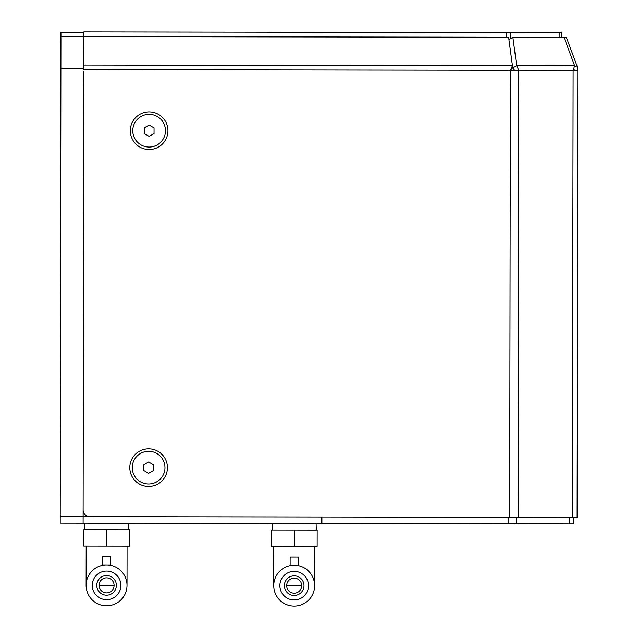 <?xml version="1.0" encoding="UTF-8"?>
<svg xmlns="http://www.w3.org/2000/svg" width="638" height="638" viewBox="0 0 638 638"><rect width="100%" height="100%" fill="white"/><g stroke="black" fill="none" stroke-linecap="round" stroke-linejoin="round"><path stroke-width="0.96" d="M106.554 595.182A9.817 9.817 0 0 1 98.077 580.452A9.817 9.817 0 0 1 115.079 580.476A9.817 9.817 0 0 1 106.554 595.182M106.562 592.893A7.528 7.528 0 0 1 100.062 581.593A7.528 7.528 0 0 1 113.093 581.617A7.528 7.528 0 0 1 106.562 592.893M110.693 565.34L110.701 556.751L102.527 556.735L102.511 565.332M102.511 564.917L110.693 564.925M106.546 599.68A14.315 14.315 0 0 1 94.185 578.195A14.315 14.315 0 0 1 118.979 578.227A14.315 14.315 0 0 1 106.546 599.68M106.538 605.813A20.448 20.448 0 0 1 88.873 575.117A20.448 20.448 0 0 1 124.29 575.173A20.448 20.448 0 0 1 106.538 605.813M106.65 529.755L129.554 529.787L129.53 546.144L83.73 546.08L83.753 529.715L106.65 529.755L106.626 546.112M294.174 595.469A9.817 9.817 0 0 1 285.696 580.732A9.817 9.817 0 0 1 302.699 580.755A9.817 9.817 0 0 1 294.174 595.469M294.182 593.18A7.528 7.528 0 0 1 287.682 581.88A7.528 7.528 0 0 1 300.713 581.904A7.528 7.528 0 0 1 294.182 593.18M298.313 565.627L298.321 557.03L290.146 557.022L290.13 565.611M290.13 565.196L298.313 565.212M294.166 599.967A14.315 14.315 0 0 1 281.805 578.475A14.315 14.315 0 0 1 306.599 578.514A14.315 14.315 0 0 1 294.166 599.967M294.158 606.1A20.448 20.448 0 0 1 276.501 575.404A20.448 20.448 0 0 1 311.91 575.46A20.448 20.448 0 0 1 294.158 606.1M294.277 530.034L317.174 530.074L317.15 546.431L271.349 546.359L271.373 530.003L294.277 530.034L294.246 546.399M149.14 125.032L154.045 127.871L154.037 133.533L149.125 136.365L144.22 133.517L144.228 127.855L149.14 125.032M132.776 130.67A16.357 16.357 0 0 1 157.331 116.539A16.357 16.357 0 0 1 157.291 144.874A16.357 16.357 0 0 1 132.776 130.67M148.63 461.992L153.535 464.831L153.527 470.501L148.614 473.324L143.709 470.485L143.717 464.815L148.63 461.992M132.265 467.63A16.357 16.357 0 0 1 156.82 453.506A16.357 16.357 0 0 1 156.781 481.834A16.357 16.357 0 0 1 132.265 467.63M561.488 32.626L561.488 37.331L561.488 32.626L83.857 31.9L83.801 65.036L512.442 65.69L510.376 70.268L512.434 67.979L512.442 65.69L508.614 37.251L83.849 36.613M508.861 39.085L509.706 39.085M83.849 32.45L60.953 32.418L60.219 516.597L60.211 523.144L83.107 523.176L83.131 510.089A6.539 6.539 0 0 0 89.663 516.644L577.111 517.378L577.789 70.371L576.967 65.786L574.399 66.743M83.793 71.711L83.115 516.628L60.219 516.597M321.935 516.995L321.927 523.535L508.119 523.822L573.833 523.918L573.841 517.378M148.598 486.467A18.813 18.813 0 0 1 132.345 458.228A18.813 18.813 0 0 1 164.931 458.275A18.813 18.813 0 0 1 148.598 486.467M149.109 149.507A18.813 18.813 0 0 1 132.856 121.268A18.813 18.813 0 0 1 165.441 121.316A18.813 18.813 0 0 1 149.109 149.507M508.925 39.54L512.864 37.259L564.056 37.339L574.639 65.778L573.115 70.363L577.789 70.371M512.8 67.947L514.579 70.276L512.745 67.979L516.684 65.69L518.79 70.276L83.793 69.622L83.801 65.036M512.745 67.979L512.442 65.722M564.343 38.105L566.385 37.339L576.967 65.786M512.864 37.259L516.684 65.69L574.639 65.778M60.897 68.402L83.801 68.433M83.107 523.176L321.113 523.535L321.121 516.995L83.115 516.628M99.042 585.357L114.09 585.381M286.661 585.644L301.71 585.668M559.151 32.618L559.143 37.331M510.679 38.527L510.687 32.546M506.484 32.538L506.476 37.251M508.127 517.274L508.119 523.822M516.541 517.29L516.533 523.83M569.168 517.37L569.16 523.91M572.438 517.37L573.115 70.363L518.79 70.276L518.112 517.29M574.886 70.363L573.586 69.223M510.376 70.268L512.434 67.931L510.376 70.268L509.698 517.274M60.945 36.725L83.849 36.757M84.838 523.176L84.623 529.723M128.493 523.24L128.685 529.787M86.186 546.08L86.122 585.341M127.074 546.144L127.018 585.397M272.458 523.463L272.243 530.003M316.113 523.527L316.304 530.074M273.806 546.367L273.742 585.62M314.694 546.423L314.638 585.684"/></g></svg>
